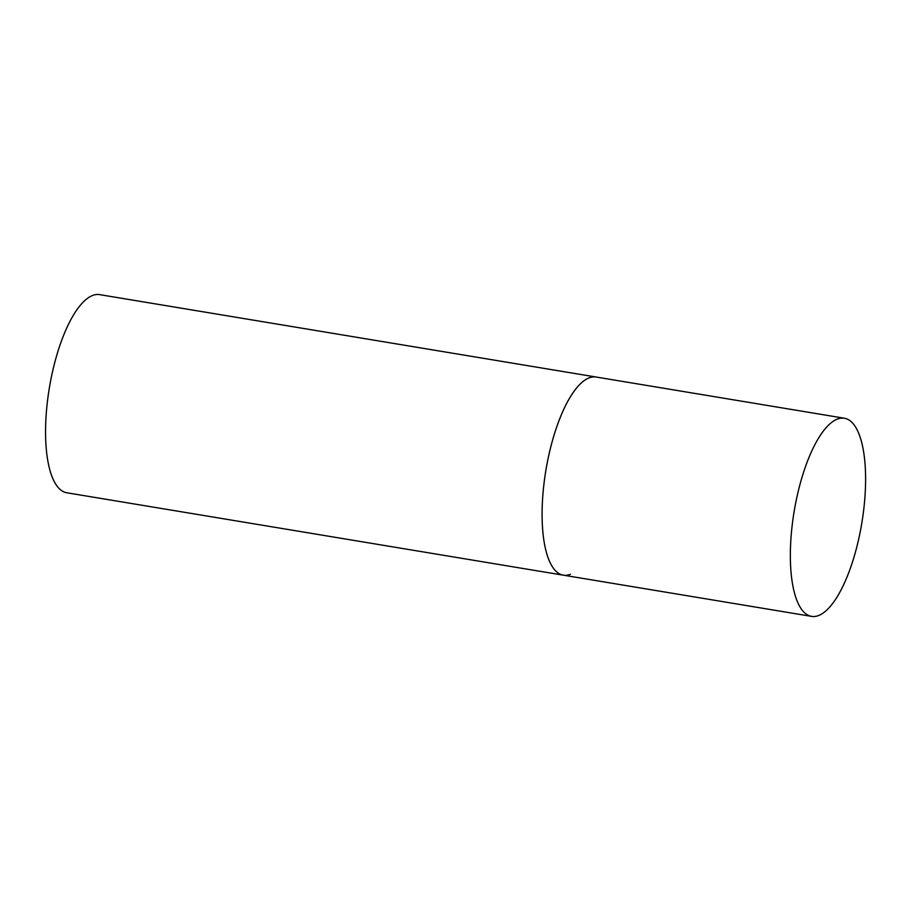 <?xml version="1.0" encoding="UTF-8"?>
<svg xmlns="http://www.w3.org/2000/svg" width="911" height="911" viewBox="0 0 911 911"><rect width="100%" height="100%" fill="white"/><g stroke="black" fill="none" stroke-linecap="round" stroke-linejoin="round"><path stroke-width="1.37" d="M543.241 490.562A100.415 34.322 99.4 0 0 563.271 575.16A100.415 34.322 -80.6 0 1 544.368 480.552A100.415 34.322 -80.6 0 1 588.996 377.94A100.415 34.322 -80.6 0 1 596.147 377.04A100.415 34.322 99.4 0 0 543.241 490.562M791.5 531.762A100.415 34.322 99.4 0 0 811.542 616.371A100.415 34.322 99.4 0 0 864.448 502.838A100.415 34.322 99.4 0 0 844.417 418.24A100.415 34.322 99.4 0 0 791.5 531.762M570.434 574.26A100.415 34.322 -80.6 0 1 563.271 575.16L66.742 492.76A100.415 34.322 -80.6 0 1 47.839 398.141A100.415 34.322 -80.6 0 1 92.455 295.54A100.415 34.322 -80.6 0 1 99.618 294.629L844.417 418.24M563.271 575.16L811.542 616.371"/></g></svg>
